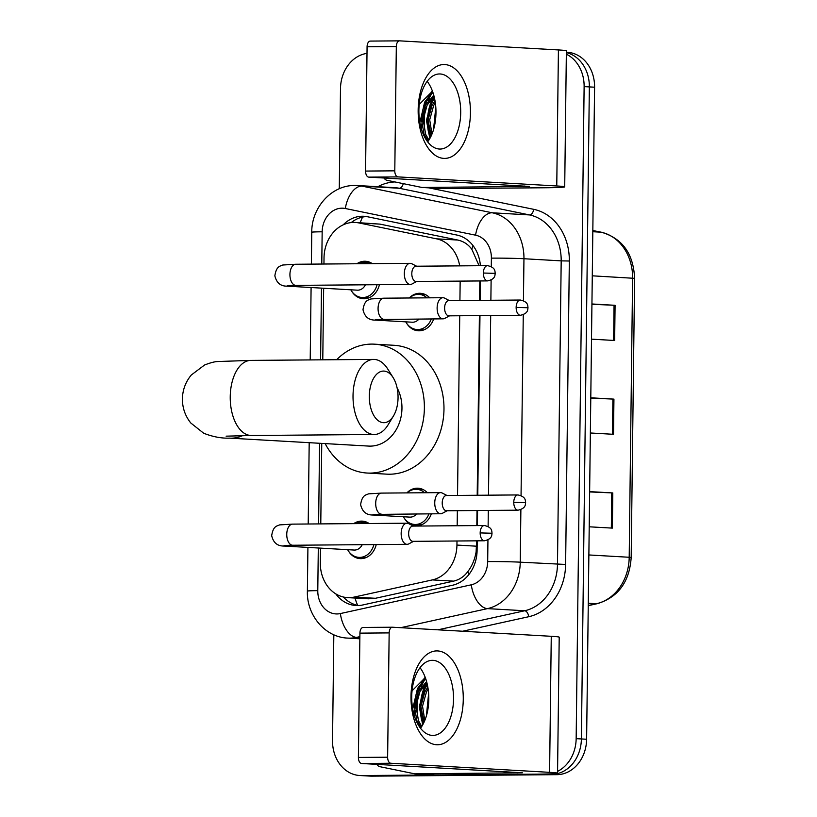 <?xml version="1.0" encoding="UTF-8"?>
<svg xmlns="http://www.w3.org/2000/svg" width="817" height="817" viewBox="0 0 817 817"><rect width="100%" height="100%" fill="white"/><g stroke="black" fill="none" stroke-linecap="round" stroke-linejoin="round"><path stroke-width="1.23" d="M406.886 492.896A18.771 15.584 93.3 0 1 417.191 488.188A18.771 15.584 93.3 0 1 418.038 488.209A18.771 15.584 93.3 0 1 427.383 492.733M431.356 513.822A18.771 15.584 93.3 0 1 416.731 525.719A18.771 15.584 93.3 0 1 415.894 525.699A18.771 15.584 93.3 0 1 404.405 518.397M409.266 297.98A18.771 15.584 93.3 0 1 419.57 293.283A18.771 15.584 93.3 0 1 420.418 293.303A18.771 15.584 93.3 0 1 429.762 297.817M433.735 318.906A18.771 15.584 93.3 0 1 419.111 330.803A18.771 15.584 93.3 0 1 418.273 330.783A18.771 15.584 93.3 0 1 406.784 323.481M353.7 523.636A18.771 15.584 93.3 0 1 361.441 521.113A18.771 15.584 93.3 0 1 362.288 521.134A18.771 15.584 93.3 0 1 369.131 523.513M376.228 544.582A18.771 15.584 93.3 0 1 360.981 558.644A18.771 15.584 93.3 0 1 360.144 558.624A18.771 15.584 93.3 0 1 348.655 551.322M356.876 263.758A18.771 15.584 93.3 0 1 364.617 261.236A18.771 15.584 93.3 0 1 365.465 261.256A18.771 15.584 93.3 0 1 372.307 263.636M379.405 284.704A18.771 15.584 93.3 0 1 364.157 298.767A18.771 15.584 93.3 0 1 363.32 298.746A18.771 15.584 93.3 0 1 351.831 291.444M479.079 265.709L471.828 249.287C468.233 244.385 463.545 241.301 457.755 240.045L379.997 224.124L355.272 222.459A35.202 29.218 -86.7 0 0 353.69 222.418A35.202 29.218 -86.7 0 0 324.022 257.835L323.951 264.024M459.685 265.872A35.202 29.218 -86.7 0 0 436.523 238.83L358.765 222.908A35.202 29.218 -86.7 0 0 355.272 222.459M320.478 548.125L320.305 562.709A35.202 29.218 -86.7 0 0 347.531 597.615L368.549 598.81L375.432 598.289L453.588 581.122C459.42 579.753 464.179 576.547 467.886 571.502C472.032 566.079 474.769 559.584 476.097 551.996L476.648 540.834M476.832 525.586L477.016 510.523M477.199 495.265L479.395 315.607M479.579 300.36L479.824 280.956M347.531 597.615A35.202 29.218 -86.7 0 0 354.19 597.074L432.356 579.907A35.202 29.218 -86.7 0 0 456.938 545.072L456.989 540.997M457.173 525.739L457.357 510.676M457.54 495.419L459.736 315.77M459.92 300.513L460.165 281.119M323.655 288.248L322.776 359.817M321.755 443.406L320.775 523.901M480.406 265.699A35.202 29.218 -86.7 0 0 456.795 235.03L367.374 216.73A35.202 29.218 -86.7 0 0 363.882 216.27A35.202 29.218 -86.7 0 0 362.309 216.239A35.202 29.218 -86.7 0 0 343.201 224.828M351.259 222.561A35.202 29.218 93.3 0 1 366.496 216.566M418.743 725.69A46.937 38.961 93.3 0 1 417.732 722.463A46.937 38.961 93.3 0 0 418.743 725.69M418.008 692.04A46.937 38.961 93.3 0 1 424.534 677.926A46.937 38.961 93.3 0 0 418.008 692.04M425.902 139.319A46.937 38.961 93.3 0 1 424.901 136.102A46.937 38.961 93.3 0 0 425.902 139.319M425.177 105.669A46.937 38.961 93.3 0 1 431.703 91.565A46.937 38.961 93.3 0 0 425.177 105.669M566.334 54.177A35.202 29.218 93.3 0 1 584.124 86.612L576.159 738.65A35.202 29.218 93.3 0 1 557.572 771.371M339.28 188.747L340.495 88.563A35.202 29.218 93.3 0 1 366.996 53.381M548.799 773.944A35.202 29.218 93.3 0 1 546.491 774.067L361.339 775.547A35.202 29.218 93.3 0 1 359.756 775.517A35.202 29.218 93.3 0 1 332.529 740.6L333.826 634.758M566.355 52.615A35.202 29.218 93.3 0 1 589.353 86.908L581.387 738.946A35.202 29.218 93.3 0 1 551.72 774.363L366.567 775.854A35.202 29.218 93.3 0 1 364.985 775.813A35.202 29.218 93.3 0 0 366.567 775.854L551.72 774.363A35.202 29.218 93.3 0 0 581.387 738.946L589.353 86.908A35.202 29.218 93.3 0 0 566.355 52.615M423.267 723.811A46.937 38.961 93.3 0 1 421.255 713.517A46.937 38.961 93.3 0 0 423.267 723.811M421.225 702.967A46.937 38.961 93.3 0 1 426.964 682.992A46.937 38.961 93.3 0 0 421.225 702.967M430.426 137.45A46.937 38.961 93.3 0 1 428.414 127.146A46.937 38.961 93.3 0 0 430.426 137.45M428.384 116.596A46.937 38.961 93.3 0 1 434.133 96.62A46.937 38.961 93.3 0 0 428.384 116.596M335.787 593.867A35.202 29.218 -86.7 0 0 355.967 605.53A35.202 29.218 -86.7 0 0 362.636 604.999L452.516 585.248A35.202 29.218 -86.7 0 0 477.097 550.413L477.22 540.834M477.404 525.576L477.588 510.513M477.771 495.255L479.967 315.607M480.161 300.35L480.396 280.956M358.592 605.54A35.202 29.218 93.3 0 1 343.334 597.002M432.755 92.015A46.937 38.961 -86.7 0 0 428.2 100.797M426.004 107.497A46.937 38.961 -86.7 0 0 425.82 134.723M427.505 140.228A46.937 38.961 -86.7 0 0 427.975 141.464M425.596 678.376A46.937 38.961 -86.7 0 0 421.031 687.168M418.835 693.858A46.937 38.961 -86.7 0 0 418.661 721.084M420.346 726.599A46.937 38.961 -86.7 0 0 420.816 727.835M566.355 52.247L567.355 52.298A35.202 29.218 93.3 0 1 594.582 87.205L586.616 739.252A35.202 29.218 93.3 0 1 556.949 774.669L371.796 776.15A35.202 29.218 93.3 0 1 370.213 776.109L359.756 775.517M591.937 303.975L615.078 305.303L614.65 340.485L591.508 339.157M589.639 491.62L612.791 492.937L612.362 528.119L589.21 526.802M590.783 397.797L613.935 399.125L613.506 434.307L590.354 432.979M590.783 398.104L613.935 399.125M589.639 491.926L612.791 492.937M591.927 304.292L615.078 305.303M418.161 109.978A46.937 26.144 -90.5 0 1 444.867 64.563A46.937 26.144 -90.5 0 1 470.429 112.971A46.937 26.144 -90.5 0 1 443.723 158.386A46.937 26.144 -90.5 0 1 418.161 109.978M460.706 112.705A37.551 20.915 89.5 0 0 439.495 73.959A37.551 20.915 89.5 0 0 418.886 110.315A37.551 20.915 89.5 0 0 440.097 149.051A37.551 20.915 89.5 0 0 460.706 112.705M427.189 81.332A37.551 20.915 -90.5 0 1 435.972 112.899A37.551 20.915 -90.5 0 1 427.669 141.882M442.017 188.594L543.918 187.777A46.937 1.42 -179.3 0 0 564.71 186.858A46.937 1.42 -179.3 0 0 556.765 185.97L397.991 176.891L368.753 177.126L529.508 186.429L422.42 187.471L442.017 188.594A5.862 4.871 93.3 0 1 441.752 188.594A5.862 4.871 93.3 0 1 441.497 188.564M564.71 186.858L566.375 50.817A46.937 1.42 -179.3 0 0 558.419 49.939L399.656 40.85A5.862 3.268 89.5 0 0 399.533 40.85A5.862 3.268 89.5 0 0 396.316 46.528L367.078 46.763A5.862 3.268 -90.5 0 1 370.305 41.085A5.862 3.268 -90.5 0 1 370.418 41.085L399.421 40.85M368.753 177.126A5.862 3.268 -90.5 0 1 365.567 171.07L394.795 170.835L396.316 46.528M394.795 170.835A5.862 3.268 89.5 0 0 397.991 176.891M365.567 171.07L367.078 46.763M384.031 177.994A5.862 4.871 -86.7 0 0 387.125 180.343L421.572 187.389A5.862 4.871 -86.7 0 0 422.154 187.471A5.862 4.871 -86.7 0 0 422.42 187.471M430.273 136.929A52.799 43.822 93.3 0 1 428.996 129.985M429.242 112.521A52.799 43.822 93.3 0 1 432.367 100.42M434.062 96.375L427.128 105.138L423.145 119.793L425.688 134.397L428.935 140.054M433.756 95.221L425.494 105.046L421.511 119.701L424.054 134.305L428.22 141.116M435.318 102.738L433.664 105.516L429.701 119.782L431.958 134.141M435.012 100.808L432.03 105.424L428.047 120.079L431.172 135.949M435.972 112.184L434.664 125.154M432.459 91.187L419.213 104.464M435.788 107.119L433.541 129.617M434.327 97.448L431.182 102.493L426.443 120.334L429.844 138.533M432.663 91.739L424.646 102.125L419.877 122.591M435.91 109.131L434.072 127.707M434.532 98.346L431.989 102.544L427.271 120.109L430.283 137.726M432.867 92.341L425.463 102.166L421.194 128.32M369.304 396.061A25.817 14.379 89.5 0 0 377.791 420.326A25.817 14.379 89.5 0 0 393.467 415.955A25.817 14.379 89.5 0 0 398.053 397.705A25.817 14.379 89.5 0 0 393.161 377.658A25.817 14.379 89.5 0 0 377.893 373.144A25.817 14.379 89.5 0 0 369.304 396.061M393.467 415.955L388.177 424.697A37.551 20.915 -90.5 0 1 374.237 434.501A37.551 20.915 -90.5 0 1 353.026 395.765A37.551 20.915 -90.5 0 1 373.635 359.409A37.551 20.915 -90.5 0 1 387.728 368.988L393.161 377.658M226.115 436.166L251.442 435.492A37.551 20.915 89.5 0 1 230.231 396.745A37.551 20.915 89.5 0 1 250.839 360.399L217.751 361.533C214.646 361.625 210.245 362.779 204.556 365.015L191.341 374.972C185.592 381.896 182.61 389.862 182.405 398.87C182.385 407.877 185.173 415.914 190.759 422.971L203.719 433.255C212.808 436.809 221.478 438.443 229.73 438.137L368.63 446.082A37.551 31.169 -86.7 0 0 370.326 446.123A37.551 31.169 -86.7 0 0 398.012 426.178A37.551 31.169 -86.7 0 0 397.072 387.748M336.696 359.705A64.533 53.565 93.3 0 1 371.572 344.1A64.533 53.565 93.3 0 1 374.462 344.171A64.533 53.565 93.3 0 1 424.34 409.92A64.533 53.565 93.3 0 1 369.989 473.104A64.533 53.565 93.3 0 1 367.099 473.033A64.533 53.565 93.3 0 1 325.146 443.6M374.462 344.171L394.07 345.295A64.533 53.565 93.3 0 1 443.937 411.033A64.533 53.565 93.3 0 1 389.597 474.217A64.533 53.565 93.3 0 1 386.696 474.146L367.099 473.033M365.403 284.816A10.56 8.762 93.3 0 1 357.723 290.188A10.56 8.762 93.3 0 1 357.254 290.168L288.779 286.256C286.236 285.95 277.637 287.502 274.859 275.809C276.381 265.821 280.292 266.271 282.753 265.014L295.723 264.248A10.56 5.882 89.5 0 0 289.923 274.471A10.56 5.882 89.5 0 0 289.933 275.135A10.56 5.882 89.5 0 0 295.887 285.368L410.297 284.449A10.56 5.882 89.5 0 0 411.942 284.02L416.731 281.467M377.066 284.714A17.596 14.604 93.3 0 1 362.871 297.521A17.596 14.604 93.3 0 1 362.074 297.5A17.596 14.604 93.3 0 1 350.81 289.8M357.621 263.748A17.596 14.604 93.3 0 1 363.299 262.339A17.596 14.604 93.3 0 1 364.086 262.359A17.596 14.604 93.3 0 1 368.937 263.666M416.609 266.209L411.778 263.738A10.56 5.882 89.5 0 0 410.338 263.34A10.56 5.882 89.5 0 0 410.134 263.329A10.56 5.882 89.5 0 0 404.333 273.552A10.56 5.882 89.5 0 0 410.083 284.449A10.56 5.882 89.5 0 0 410.297 284.449M416.149 266.219A7.629 4.248 89.5 0 0 415.996 266.219A7.629 4.248 89.5 0 0 411.809 273.603A7.629 4.248 89.5 0 0 415.965 281.467A7.629 4.248 89.5 0 0 416.119 281.467L487.647 280.895C495.848 278.985 494.796 275.023 495.214 273.368L483.347 273.031A7.629 4.248 89.5 0 0 487.647 280.895M362.227 544.694A10.56 8.762 93.3 0 1 354.547 550.066A10.56 8.762 93.3 0 1 354.078 550.045L285.603 546.134C283.06 545.827 274.461 547.38 271.683 535.686C273.205 525.699 277.116 526.148 279.577 524.892L292.547 524.126A10.56 5.882 89.5 0 0 286.747 534.349A10.56 5.882 89.5 0 0 286.757 535.012A10.56 5.882 89.5 0 0 292.711 545.245L407.121 544.326A10.56 5.882 89.5 0 0 408.766 543.897L413.555 541.344M373.89 544.592A17.596 14.604 93.3 0 1 359.694 557.398A17.596 14.604 93.3 0 1 358.898 557.378A17.596 14.604 93.3 0 1 347.633 549.678M354.445 523.636A17.596 14.604 93.3 0 1 360.123 522.216A17.596 14.604 93.3 0 1 360.91 522.237A17.596 14.604 93.3 0 1 365.761 523.544M413.433 526.087L408.602 523.615A10.56 5.882 89.5 0 0 407.172 523.217A10.56 5.882 89.5 0 0 406.958 523.207A10.56 5.882 89.5 0 0 401.157 533.43A10.56 5.882 89.5 0 0 406.907 544.326A10.56 5.882 89.5 0 0 407.121 544.326M412.983 526.097A7.629 4.248 89.5 0 0 412.82 526.097A7.629 4.248 89.5 0 0 408.643 533.481A7.629 4.248 89.5 0 0 412.789 541.344A7.629 4.248 89.5 0 0 412.942 541.344L484.471 540.772C492.671 538.863 491.62 534.9 492.038 533.246L480.171 532.909A7.629 4.248 89.5 0 0 484.471 540.772M418.968 319.028A10.56 8.762 93.3 0 1 412.687 322.225A10.56 8.762 93.3 0 1 412.207 322.215L376.923 320.193C374.38 319.886 365.781 321.449 363.003 309.745C364.525 299.757 368.447 300.207 370.898 298.951L383.867 298.185A10.56 5.882 89.5 0 0 378.077 309.071A10.56 5.882 89.5 0 0 383.827 319.304A10.56 5.882 89.5 0 0 384.041 319.304A10.56 5.882 89.5 0 0 384.256 319.304M449.401 300.595L444.571 298.123A10.56 5.882 89.5 0 0 443.141 297.725A10.56 5.882 89.5 0 0 442.926 297.715A10.56 5.882 89.5 0 0 437.126 308.132A10.56 5.882 89.5 0 0 442.875 318.834A10.56 5.882 89.5 0 0 443.09 318.834A10.56 5.882 89.5 0 0 444.734 318.405L449.524 315.852M431.335 318.926A17.596 14.604 93.3 0 1 417.824 329.557A17.596 14.604 93.3 0 1 417.038 329.537A17.596 14.604 93.3 0 1 405.763 321.847M409.419 297.98A17.596 14.604 93.3 0 1 418.253 294.375A17.596 14.604 93.3 0 1 419.039 294.396A17.596 14.604 93.3 0 1 426.995 297.848M448.952 300.605A7.629 4.248 89.5 0 0 448.799 300.605A7.629 4.248 89.5 0 0 444.611 307.989A7.629 4.248 89.5 0 0 448.758 315.852A7.629 4.248 89.5 0 0 448.911 315.852L520.449 315.28C528.64 313.371 527.588 309.398 528.007 307.743L516.14 307.417A7.629 4.248 89.5 0 0 520.449 315.28M416.588 513.934A10.56 8.762 93.3 0 1 410.297 517.13A10.56 8.762 93.3 0 1 409.828 517.12L374.543 515.108C372.001 514.792 363.402 516.354 360.624 504.651C362.145 494.663 366.057 495.112 368.518 493.856L381.488 493.1A10.56 5.882 89.5 0 0 375.697 503.987A10.56 5.882 89.5 0 0 381.437 514.21A10.56 5.882 89.5 0 0 381.651 514.22A10.56 5.882 89.5 0 0 381.866 514.21M447.022 495.5L442.191 493.029A10.56 5.882 89.5 0 0 440.751 492.631A10.56 5.882 89.5 0 0 440.537 492.62A10.56 5.882 89.5 0 0 434.746 503.037A10.56 5.882 89.5 0 0 440.496 513.74A10.56 5.882 89.5 0 0 440.71 513.74A10.56 5.882 89.5 0 0 442.354 513.311L447.144 510.758M428.956 513.842A17.596 14.604 93.3 0 1 415.445 524.473A17.596 14.604 93.3 0 1 414.648 524.453A17.596 14.604 93.3 0 1 403.384 516.752M407.04 492.896A17.596 14.604 93.3 0 1 415.873 489.291A17.596 14.604 93.3 0 1 416.66 489.301A17.596 14.604 93.3 0 1 424.615 492.753M446.562 495.51A7.629 4.248 89.5 0 0 446.409 495.51A7.629 4.248 89.5 0 0 442.222 502.894A7.629 4.248 89.5 0 0 446.378 510.758A7.629 4.248 89.5 0 0 446.531 510.768L518.06 510.186C526.26 508.276 525.208 504.314 525.627 502.659L513.76 502.322A7.629 4.248 89.5 0 0 518.06 510.186M411.002 696.339A46.937 26.144 -90.5 0 1 437.708 650.935A46.937 26.144 -90.5 0 1 463.27 699.332A46.937 26.144 -90.5 0 1 436.564 744.747A46.937 26.144 -90.5 0 1 411.002 696.339M453.537 699.066A37.551 20.915 89.5 0 0 432.336 660.33A37.551 20.915 89.5 0 0 411.727 696.676A37.551 20.915 89.5 0 0 432.939 735.423A37.551 20.915 89.5 0 0 453.537 699.066M420.02 667.703A37.551 20.915 -90.5 0 1 428.802 699.27A37.551 20.915 -90.5 0 1 420.51 728.253M434.858 774.965L536.749 774.148A46.937 1.42 -179.3 0 0 557.551 773.219A46.937 1.42 -179.3 0 0 549.596 772.341L390.832 763.252L361.594 763.486L522.349 772.79L415.25 773.842L434.858 774.965A5.862 4.871 93.3 0 1 434.593 774.955A5.862 4.871 93.3 0 1 434.327 774.935M557.551 773.219L559.206 637.189A46.937 1.42 -179.3 0 0 551.261 636.3L392.487 627.221A5.862 3.268 89.5 0 0 392.374 627.221A5.862 3.268 89.5 0 0 389.158 632.899L359.919 633.134A5.862 3.268 -90.5 0 1 363.136 627.446A5.862 3.268 -90.5 0 1 363.259 627.456L392.252 627.221M361.594 763.486A5.862 3.268 -90.5 0 1 358.397 757.441L387.636 757.206L389.158 632.899M387.636 757.206A5.862 3.268 89.5 0 0 390.832 763.252M358.397 757.441L359.919 633.134M376.872 764.365A5.862 4.871 -86.7 0 0 379.966 766.703L414.403 773.76A5.862 4.871 -86.7 0 0 414.985 773.832A5.862 4.871 -86.7 0 0 415.25 773.842M423.114 723.29A52.799 43.822 93.3 0 1 421.838 716.356M422.083 698.882A52.799 43.822 93.3 0 1 425.197 686.791M426.903 682.746L419.969 691.509L415.976 706.164L418.518 720.768L421.766 726.415M426.597 681.582L418.335 691.417L414.342 706.072L416.884 720.676L421.061 727.487M428.159 689.099L426.505 691.887L422.532 706.154L424.789 720.512M427.853 687.168L424.871 691.785L420.878 706.439L424.003 722.31M428.813 698.555L427.495 711.525M425.3 677.548L412.054 690.835M428.629 693.49L426.382 715.988M427.168 683.819L424.013 688.864L419.284 706.695L422.685 724.893M425.494 678.11L417.477 688.486L412.718 708.962M428.751 695.492L426.903 714.078M427.373 684.717L424.83 688.905L420.112 706.48L423.124 724.087M425.708 678.702L418.294 688.537L414.025 714.691M379.997 224.124L358.765 222.908M357.672 605.366A35.202 19.118 -102.4 0 1 355.007 598.044M471.828 249.287A35.202 19.496 -78.4 0 1 473.023 245.621M477.057 551.996A35.202 1.062 -179.3 0 0 476.097 551.996M360.205 222.735A35.202 19.496 -78.4 0 1 362.585 217.077M468.805 574.647A35.202 19.118 -102.4 0 1 467.886 571.502M457.755 240.045L436.523 238.83M476.577 546.195L456.938 545.072M453.588 581.122L432.356 579.907M375.432 598.289L354.19 597.074M491.283 266.597L491.395 258.141A23.468 19.475 -86.7 0 0 475.565 235.173L345.325 208.509A23.468 19.475 -86.7 0 0 341.945 208.182A23.468 19.475 -86.7 0 0 322.164 231.793L321.775 264.044M355.293 185.479A46.937 38.961 93.3 0 1 357.407 185.53L354.823 185.469C331.232 185.153 311.43 207.978 311.767 232.253A23.468 0.705 0.7 0 1 322.164 231.793M318.303 548.003L317.782 590.65A23.468 19.475 -86.7 0 0 336.982 613.945A23.468 19.475 -86.7 0 0 340.372 613.567L471.297 584.809A23.468 19.475 -86.7 0 0 487.688 561.585L487.943 539.904M359.878 636.657L356.539 637.383A46.937 38.961 93.3 0 1 349.768 638.148A46.937 38.961 93.3 0 1 347.654 638.097L359.848 638.802M359.858 637.577L356.539 637.383A23.468 12.745 -102.4 0 1 340.372 613.567M377.863 186.695A52.799 43.822 93.3 0 1 394.979 181.946M428.762 187.849L533.726 209.336A52.799 43.822 93.3 0 1 569.326 261.011L565.619 564.455A52.799 43.822 93.3 0 1 528.752 616.712L462.647 631.235M584.124 86.612L594.582 87.205M361.339 775.547L371.796 776.15M546.491 774.067L556.949 774.669M576.159 738.65L586.616 739.252M345.325 208.509A23.468 12.99 -78.4 0 1 362.054 186.133L492.304 212.798L529.539 214.932L399.299 188.267A46.937 38.961 -86.7 0 0 394.642 187.655L357.407 185.53A46.937 38.961 93.3 0 1 362.054 186.133L399.299 188.267A5.862 3.248 101.6 0 0 403.281 183.651M475.565 235.173A23.468 12.99 -78.4 0 1 492.304 212.798A46.937 38.961 93.3 0 1 523.952 258.734L561.187 260.868A46.937 38.961 -86.7 0 0 529.539 214.932A5.862 3.248 101.6 0 0 533.726 209.336M520.878 509.624L520.245 562.178A46.937 38.961 93.3 0 1 487.463 608.624L524.708 610.759A46.937 38.961 -86.7 0 0 557.48 564.302L561.187 260.868L569.326 261.011M471.297 584.809A23.468 12.745 -102.4 0 0 487.463 608.624L400.687 627.691M437.932 629.815L524.708 610.759A5.862 3.186 77.6 0 1 528.752 616.712M487.688 561.585A23.468 0.705 0.7 0 1 520.245 562.178L565.619 564.455M491.395 258.141A23.468 0.705 0.7 0 1 523.952 258.734L523.431 300.666M523.268 314.719L521.052 495.572M321.479 288.125L320.601 359.837M319.58 443.284L318.599 523.922M488.117 526.475L488.311 510.431M488.495 495.173L490.69 315.515M490.874 300.268L491.119 280.027M307.917 547.41L307.386 591.11A23.468 0.705 0.7 0 1 317.782 590.65M592.274 275.819L634.595 278.342L631.184 557.49L629.202 557.265L632.603 278.127A46.937 38.961 -86.7 0 0 600.965 232.181A11.734 6.495 -78.4 0 1 601.486 232.253C622.431 238.401 633.471 253.77 634.595 278.342M631.184 557.49C629.498 581.878 618.234 597.258 597.39 603.651A11.734 6.373 -102.4 0 1 596.42 603.722A46.937 38.961 -86.7 0 0 629.202 557.265L588.863 554.957M588.25 605.52L596.42 603.722L588.281 603.252M592.815 231.722L600.965 232.181L592.825 230.517L601.486 232.253M612.474 434.246L612.903 399.074M613.628 340.423L614.057 305.252M611.33 528.068L611.759 492.886M556.765 185.97L558.419 49.939M524.31 186.654L524.32 186.021M428.69 133.13A46.937 38.961 93.3 0 1 433.184 97.172M229.73 438.137A37.551 31.169 -86.7 0 0 231.415 438.178A37.551 31.169 -86.7 0 0 242.639 435.594M495.214 273.368C494.826 271.489 495.848 267.476 487.524 265.648A7.629 4.248 89.5 0 0 483.347 273.031M292.68 285.409A10.56 8.762 93.3 0 1 289.259 286.267A10.56 8.762 93.3 0 1 288.779 286.256M492.038 533.246C491.65 531.367 492.671 527.353 484.348 525.525A7.629 4.248 89.5 0 0 480.171 532.909M289.504 545.286A10.56 8.762 93.3 0 1 286.083 546.144A10.56 8.762 93.3 0 1 285.603 546.134M528.007 307.743C527.619 305.875 528.64 301.861 520.327 300.033A7.629 4.248 89.5 0 0 516.14 307.417M384.082 298.195A10.56 5.882 89.5 0 0 383.867 298.185L442.926 297.715M380.824 319.345A10.56 8.762 93.3 0 1 377.403 320.203A10.56 8.762 93.3 0 1 376.923 320.193M525.627 502.659C525.239 500.78 526.26 496.767 517.937 494.939A7.629 4.248 89.5 0 0 513.76 502.322M381.702 493.1A10.56 5.882 89.5 0 0 381.488 493.1L440.537 492.62M378.445 514.261A10.56 8.762 93.3 0 1 375.023 515.118A10.56 8.762 93.3 0 1 374.543 515.108M549.596 772.341L551.261 636.3M517.151 773.025L517.161 772.392M421.521 719.491A46.937 38.961 93.3 0 1 426.014 683.533M307.386 591.11C306.477 614.701 324.747 637.27 347.654 638.097M311.767 232.253L311.379 264.126M311.093 287.533L310.205 359.919M309.194 442.681L308.203 524.003M597.39 603.651L588.25 605.652M422.154 187.471L441.752 188.594M399.533 40.85L370.305 41.085M251.442 435.492L374.237 434.501M250.839 360.399L373.635 359.409M362.074 297.5L368.794 297.888M295.887 285.368L287.257 285.603M364.086 262.359L370.806 262.737M295.723 264.248L410.134 263.329M487.524 265.648L415.996 266.219M358.898 557.378L365.618 557.766M292.711 545.245L284.081 545.48M360.91 522.237L367.63 522.614M292.547 524.126L406.958 523.207M484.348 525.525L412.82 526.097M375.391 319.549L443.09 318.834M417.038 329.537L423.757 329.925M419.039 294.396L425.759 294.784M520.327 300.033L448.799 300.605M373.012 514.455L440.71 513.74M414.648 524.453L421.368 524.831M416.66 489.301L423.38 489.689M517.937 494.939L446.409 495.51M414.985 773.832L434.593 774.955M392.374 627.221L363.136 627.446"/></g></svg>
